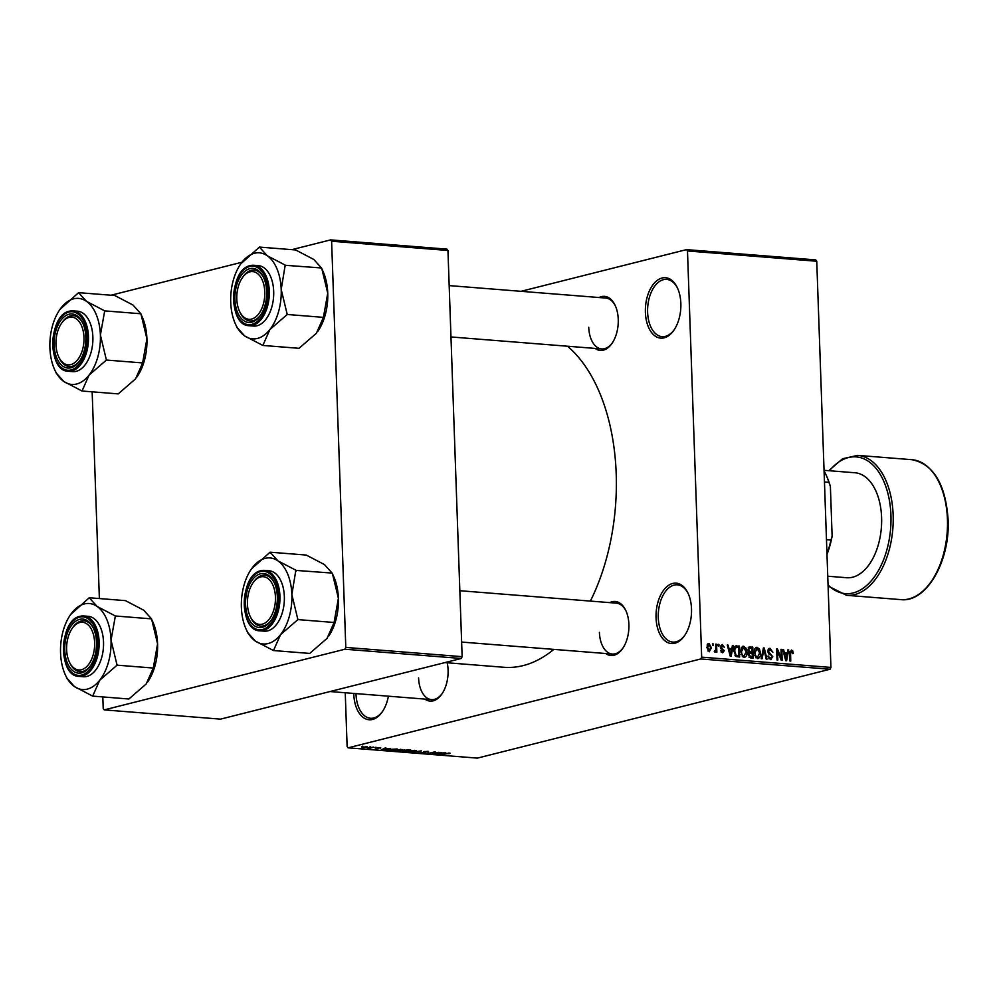 <?xml version="1.0" encoding="UTF-8"?>
<svg xmlns="http://www.w3.org/2000/svg" width="998" height="998" viewBox="0 0 998 998"><rect width="100%" height="100%" fill="white"/><g stroke="black" fill="none" stroke-linecap="round" stroke-linejoin="round"><path stroke-width="1.5" d="M680.848 303.454A30.302 17.652 94.5 0 1 674.049 330.001A30.302 17.652 94.5 0 1 655.811 336.488A30.302 17.652 94.5 0 1 645.394 312.386A30.302 17.652 94.5 0 1 657.071 280.525A30.302 17.652 94.5 0 1 677.405 287.848A30.302 17.652 94.5 0 1 680.848 303.454M677.667 288.447A28.717 16.716 -85.5 0 0 666.689 279.403A28.717 16.716 -85.5 0 0 647.615 312.262A28.717 16.716 -85.5 0 0 662.136 336.65A28.717 16.716 -85.5 0 0 674.411 329.465M388.397 696.192A30.302 17.652 94.5 0 1 382.421 711.611A30.302 17.652 94.5 0 1 364.17 718.098A30.302 17.652 94.5 0 1 353.766 693.997A30.302 17.652 94.5 0 1 353.741 693.435M355.974 693.61A28.717 16.716 -85.5 0 0 355.987 693.872A28.717 16.716 -85.5 0 0 370.507 718.261A28.717 16.716 -85.5 0 0 382.783 711.075M691.514 608.88A30.302 17.652 94.5 0 1 684.715 635.427A30.302 17.652 94.5 0 1 666.477 641.914A30.302 17.652 94.5 0 1 656.06 617.812A30.302 17.652 94.5 0 1 667.737 585.951A30.302 17.652 94.5 0 1 688.071 593.274A30.302 17.652 94.5 0 1 691.514 608.88M688.333 593.86A28.717 16.716 -85.5 0 0 677.355 584.828A28.717 16.716 -85.5 0 0 658.281 617.687A28.717 16.716 -85.5 0 0 672.802 642.076A28.717 16.716 -85.5 0 0 685.077 634.89M447.191 662.772A27.121 15.793 94.5 0 1 448.09 670.07A27.121 15.793 94.5 0 1 442.002 693.822A27.121 15.793 94.5 0 1 424.874 699.087M418.586 677.929A25.524 14.858 -85.5 0 0 431.498 699.61A25.524 14.858 -85.5 0 0 442.364 693.273M599.087 297.529A27.121 15.793 94.5 0 1 615.167 305.425A27.121 15.793 94.5 0 1 618.249 319.385A27.121 15.793 94.5 0 1 612.161 343.15A27.121 15.793 94.5 0 1 595.045 348.402M588.745 327.257A25.524 14.858 -85.5 0 0 601.657 348.938A25.524 14.858 -85.5 0 0 612.523 342.601M609.741 602.63A27.121 15.793 94.5 0 1 625.821 610.539A27.121 15.793 94.5 0 1 628.902 624.499A27.121 15.793 94.5 0 1 622.827 648.251A27.121 15.793 94.5 0 1 605.699 653.515M599.411 632.358A25.524 14.858 -85.5 0 0 612.31 654.039A25.524 14.858 -85.5 0 0 623.176 647.714M567.513 346.219A169.086 98.465 94.5 0 1 616.203 473.801A169.086 98.465 94.5 0 1 590.379 601.095M686.499 249.625L815.765 259.892L816.751 261.239L687.485 250.96L686.499 249.625L521.043 291.316M366.99 746.529L366.827 747.327L362.074 747.764L362.187 746.978L366.815 746.991M362.049 747.015L362.074 747.764L362.187 746.978M373.664 747.078L369.734 748.35L367.326 748.101L373.664 747.078M380.201 747.577L380.687 748.113L377.618 747.839L378.529 748.625L375.323 748.812L377.606 748.587L376.683 747.801L380.662 747.627M387.124 749.723L397.167 748.949L390.63 750.596L386.713 750.047M408.132 749.822L410.677 750.022L404.153 751.669L400.971 750.87L408.132 749.822M421.331 750.87L418.05 752.779L421.019 751.107L412.224 752.317L421.331 750.87M438.883 752.267L433.169 753.977L432.296 753.914L434.068 752.317L428.005 753.565L434.529 751.918L435.415 751.993L433.656 753.59L438.883 752.267M450.235 753.265L440.929 754.6L449.412 753.078M448.252 753.69L448.601 753.041M700.796 658.954L348.115 747.839L477.368 758.118L830.062 669.234L700.796 658.954L701.669 657.146L830.935 667.425L830.062 669.234M445.782 752.816L436.737 754.263L440.642 752.405L441.503 752.48L440.268 753.028L445.782 752.816M428.017 751.382L428.541 752.143L424.399 751.719L425.597 752.816L421.468 753.078L420.944 752.392L425.198 752.554L423.564 751.656L428.017 751.382L428.541 752.143L428.516 751.419M427.631 752.105L427.169 751.332M424.387 751.494L425.572 752.255M416.44 750.683L408.407 752.043C406.585 751.756 406.648 751.382 408.594 750.945L416.453 750.733M408.394 751.719L408.407 752.043C406.585 751.756 406.648 751.382 408.594 750.945M402.93 749.61L394.896 750.97C393.062 750.683 393.125 750.309 395.083 749.872L402.942 749.66M394.884 750.646L394.896 750.97C393.062 750.683 393.125 750.309 395.083 749.872M390.305 748.413L381.273 749.86L385.178 748.001L386.039 748.063L384.804 748.612L390.305 748.413M376.009 747.265L375.086 747.502L376.009 747.265M370.37 746.816L369.447 747.053L370.37 746.816M362.623 746.205L361.688 746.442L362.623 746.205M345.246 692.762L347.117 746.492L348.115 747.839M712.46 643.872L713.283 643.935L713.333 645.506L712.51 645.444L712.46 643.872M718.098 644.321L718.922 644.384L718.972 645.955L718.148 645.893L718.098 644.321M732.395 645.457L733.256 645.519L731.135 656.347L730.274 656.272L727.268 645.045L728.128 645.12L728.952 648.463L731.796 648.688L732.395 645.457M746.017 648.126L746.953 651.968C747.24 655.1 746.255 656.946 743.984 657.507L740.616 651.594L741.302 647.702L743.597 646.205L746.017 648.126L745.082 648.351M744.683 657.457L743.984 657.507M742.886 646.255L742.263 646.542M759.528 649.199L760.476 653.041C760.763 656.173 759.765 658.031 757.494 658.58L754.126 652.667L754.812 648.775L757.108 647.278L759.528 649.199L758.592 649.424M758.193 658.53L757.494 658.58M756.409 647.328L755.773 647.615M769.982 649.586L768.385 651.345L772.789 656.784L770.556 659.628L767.961 656.135L770.481 658.331L771.965 656.684L771.666 655.549L768.897 654.014L767.562 651.295L770.007 648.301L772.864 652.243L769.982 649.586L767.687 650.06M771.267 659.566L770.556 659.628M768.859 658.742L771.03 658.293L768.959 658.855M769.196 648.363L768.547 648.675M787.859 649.86L788.719 649.935L786.599 660.751L785.738 660.688L782.731 649.461L783.592 649.523L784.416 652.879L787.26 653.104L787.859 649.86M687.485 250.96L701.669 657.146M816.751 261.239L830.935 667.425M792.724 650.883L793.298 653.578L792.487 653.653L791.414 651.295L790.553 652.056L790.753 661.088L789.929 661.025L789.668 653.54L791.402 650.01L792.724 650.883L789.755 651.632M791.414 651.295L789.68 652.268M780.972 649.324L781.783 649.386L782.17 660.402L781.297 660.339L777.517 651.22L777.829 660.052L777.005 659.99L776.619 648.974L777.504 649.037L781.272 658.144L780.972 649.324M763.42 647.927L764.219 647.989L767.05 659.204L766.19 659.129L763.919 649.249L762.085 658.805L761.212 658.742L763.42 647.927M748.612 647.278L752.766 647.078L753.153 658.094L750.596 657.894L748.238 654.938L749.036 652.704L747.826 649.91L750.209 646.879L749.261 646.929M735.189 646.23L739.244 646.005L739.63 657.021L736.025 656.534L733.917 651.133C733.592 647.976 734.565 646.205 736.836 645.806L735.913 645.868M722.178 645.644L721.354 647.54L724.299 650.671L722.527 652.804L720.531 650.359L722.452 651.657L723.475 650.771L720.294 646.929L722.19 644.508L724.299 647.24L722.178 645.644L720.369 646.03M721.08 652.006L723.475 650.771M715.753 644.134L716.564 644.197L716.851 652.218L716.028 652.143L715.978 650.871L715.055 652.218L714.256 651.719L715.791 649.91L715.753 644.134M714.393 650.945L715.791 649.91M707.981 643.71L708.992 643.448L711.424 647.789L709.279 651.756L706.846 647.502L708.455 643.485M344.921 649.224L104.204 709.89L220.533 719.134L461.263 658.468L344.921 649.224L345.795 647.415L462.136 656.659L461.263 658.468M92.153 391.815L99.376 598.563M102.806 696.928L103.218 708.543L104.204 709.89M330.625 239.882L446.967 249.138L447.952 250.473L331.61 241.229L330.625 239.882L291.865 249.65M241.99 262.224L111.052 295.221M331.61 241.229L345.795 647.415M447.952 250.473L462.136 656.659M553.828 649.399A169.086 98.465 94.5 0 1 503.903 667.275L444.908 662.585M615.429 306.024A25.524 14.858 -85.5 0 0 605.699 298.053L449.175 285.603M626.083 611.125A25.524 14.858 -85.5 0 0 616.352 603.154L459.829 590.716M787.809 650.16L788.719 649.935M782.806 649.723L783.592 649.523M783.692 653.054L784.416 652.879M783.929 653.94L787.26 653.104M786.374 657.507L787.035 654.364L784.74 654.189L786.075 659.566L786.374 657.507M784.041 654.364L784.74 654.189M780.972 649.586L781.783 649.386M776.706 651.432L777.517 651.22M776.631 649.261L777.504 649.037M780.473 658.343L781.272 658.144M767.574 651.544L768.385 651.345M771.965 656.996L772.789 656.784M767.973 656.26L768.784 656.06M763.358 648.201L764.219 647.989M763.108 649.449L763.919 649.249M759.653 653.241L760.476 653.041M755.798 657.707L757.993 657.258L755.873 657.782M754.575 655.486L757.445 657.295L759.653 652.954L757.158 648.563L754.65 649.112M754.151 652.966L754.95 652.767L755.386 655.287M757.158 648.563L754.95 652.767M748.151 647.952L752.766 647.078M749.361 657.482L752.28 656.746L752.168 653.453L749.76 653.366L749.049 654.825L750.845 656.634L752.28 656.746M748.238 655.025L749.049 654.825M749.822 653.353L750.621 653.328M752.118 652.168L751.981 648.301L749.398 648.226L748.65 649.96L750.496 652.031L752.118 652.168L748.737 653.016M748.75 652.48L750.496 652.031M747.839 650.172L748.65 649.96M749.548 648.189L750.246 648.164M746.142 652.168L746.953 651.968M742.287 656.634L744.471 656.173L742.362 656.709M741.065 654.414L743.934 656.222L746.13 651.881L743.647 647.49L741.14 648.039M740.628 651.894L741.439 651.694L741.876 654.214M743.647 647.49L741.439 651.694M734.665 646.879L739.244 646.005M735.85 656.41L738.77 655.674L738.47 647.228L734.328 647.615M735.389 656.035L738.77 655.674M735.002 655.524L737.31 655.549M733.929 651.42L734.74 651.22L736.125 655.237M734.041 648.787L734.977 648.55L734.74 651.22M736.998 647.103L734.977 648.55M732.332 645.756L733.256 645.519M727.33 645.319L728.128 645.12M728.228 648.65L728.952 648.463M728.465 649.536L731.796 648.688M730.91 653.104L731.571 649.96L729.276 649.773L730.611 655.162L730.91 653.104M728.577 649.947L729.276 649.773M720.307 647.003L721.117 646.804M720.406 647.777L721.354 647.54M723.475 650.871L724.299 650.671M720.556 650.484L721.354 650.284M718.111 644.596L718.922 644.384M715.753 644.409L716.564 644.197M714.331 651.282L715.978 650.871M712.472 644.147L713.283 643.935M710.601 647.989L711.424 647.789M707.881 650.958L709.541 650.584L707.906 650.995M706.846 647.69L707.657 647.49L709.254 650.609L710.601 647.727L709.004 644.596L707.083 645.032M709.004 644.596L707.657 647.49M449.125 753.053L449.15 753.727M439.407 753.839L442.077 753.428L439.407 753.839M433.144 753.141L433.169 753.977M433.631 752.704L433.656 753.59M409.168 751.843L414.207 751.357L414.357 750.546L409.405 751.007L408.269 751.407L409.168 751.843L408.257 751.032M414.345 750.309L414.207 751.357M404.09 751.419L406.036 750.92L401.907 750.908L404.09 751.419M401.895 750.708L402.656 751.294M406.81 750.733L409.093 750.159L404.539 750.172L406.81 750.733M404.527 749.947L405.176 750.596M395.657 750.77L400.697 750.284L400.847 749.473L395.882 749.935L394.759 750.334L395.657 750.77L394.746 749.96M400.834 749.236L400.697 750.284M390.58 750.346L395.582 749.074L389.158 749.411L388.072 750.097L390.58 750.346M383.943 749.436L386.613 749.011L383.943 749.436M362.773 747.589L366.291 746.691L362.773 747.589L363.047 746.778M366.278 746.492L366.004 747.265M237.062 327.431L244.635 335.914A43.151 25.137 94.5 0 1 235.628 324.437A43.151 25.137 94.5 0 1 230.725 302.207A43.151 25.137 -85.5 0 1 240.393 264.408A43.151 25.137 -85.5 0 1 242.052 262.137A43.151 25.137 94.5 0 1 254.478 253.255A43.151 25.137 94.5 0 1 267.289 255.775L259.418 247.08L240.755 263.896M249.862 268.674A27.121 15.793 94.5 0 1 263.572 277.469A27.121 15.793 94.5 0 1 260.565 315.193A27.121 15.793 94.5 0 1 251.721 322.204A27.121 15.793 94.5 0 1 234.929 299.437A27.121 15.793 94.5 0 1 249.862 268.674M252.968 320.732A25.524 14.858 -85.5 0 0 260.927 314.644A25.524 14.858 94.5 0 1 250.061 320.982A25.524 14.858 -85.5 0 0 252.968 320.732M242.165 278.005A23.927 13.935 -85.5 0 0 237.037 292.938A23.927 13.935 -85.5 0 0 239.52 311.289A23.927 13.935 -85.5 0 0 253.866 318.175A23.927 13.935 -85.5 0 0 264.545 297.94A23.927 13.935 -85.5 0 0 258.133 274.063A23.927 13.935 -85.5 0 0 242.165 278.005L242.876 276.945A25.524 14.858 94.5 0 1 254.103 270.096A25.524 14.858 94.5 0 1 263.834 278.068A25.524 14.858 -85.5 0 0 254.103 270.096A25.524 14.858 -85.5 0 0 251.209 270.346A25.524 14.858 -85.5 0 0 242.526 277.494M249.163 325.71L253.554 326.059A30.302 17.652 -85.5 0 0 257.01 325.76A30.302 17.652 -85.5 0 0 273.702 294.31A30.302 17.652 -85.5 0 0 258.37 265.63L253.966 265.281A30.302 17.652 94.5 0 1 269.31 293.961A30.302 17.652 94.5 0 1 252.606 325.41A30.302 17.652 94.5 0 1 249.163 325.71C227.868 325.71 229.191 269.186 250.323 265.605L253.966 265.281A30.302 17.652 94.5 0 0 250.523 265.58M321.456 268L313.834 259.48L295.608 249.949L259.418 247.08M285.203 265.081L267.289 255.775A43.151 25.137 94.5 0 1 281.199 289.482L285.203 265.081A49.538 28.855 -85.5 0 1 285.54 265.892M321.393 267.963L285.515 265.306M321.705 268.188L327.743 293.187L323.427 317.364L287.237 314.482L281.199 289.482A43.151 25.137 94.5 0 1 269.872 329.552L287.237 314.482M323.427 317.364L316.403 333.257L299.038 348.314L262.848 345.445L269.872 329.552A43.151 25.137 94.5 0 1 244.635 335.914L262.848 345.445M321.73 268.587L322.828 270.957A43.151 25.137 94.5 0 1 327.743 293.187A43.151 25.137 94.5 0 1 318.063 330.987A43.151 25.137 94.5 0 1 317.863 331.274M239.794 311.85A25.524 14.858 -85.5 0 0 250.061 320.982A25.524 14.858 94.5 0 1 240.056 312.449L239.52 311.289M286.937 314.857A49.538 28.855 -85.5 0 0 287.212 313.896M83.321 331.673A23.927 13.935 -85.5 0 0 61.34 323.577A23.927 13.935 -85.5 0 0 56.624 350.335A23.927 13.935 -85.5 0 0 58.695 356.86A23.927 13.935 -85.5 0 0 76.372 361.189A23.927 13.935 -85.5 0 0 83.321 331.673M61.34 323.577L62.063 322.516A25.524 14.858 94.5 0 1 73.291 315.667A25.524 14.858 94.5 0 1 83.021 323.639A25.524 14.858 -85.5 0 0 73.291 315.667A25.524 14.858 -85.5 0 0 70.384 315.917A25.524 14.858 -85.5 0 0 61.701 323.065M58.969 357.421A25.524 14.858 -85.5 0 0 69.236 366.553A25.524 14.858 -85.5 0 0 72.143 366.303A25.524 14.858 -85.5 0 0 80.114 360.216A25.524 14.858 94.5 0 1 69.236 366.553A25.524 14.858 94.5 0 1 59.244 358.02L58.695 356.86M248.103 609.878A23.927 13.935 -85.5 0 0 250.174 616.402A23.927 13.935 -85.5 0 0 267.851 620.731A23.927 13.935 -85.5 0 0 274.787 591.215A23.927 13.935 -85.5 0 0 252.818 583.119A23.927 13.935 -85.5 0 0 248.103 609.878M250.448 616.964A25.524 14.858 -85.5 0 0 260.715 626.095A25.524 14.858 -85.5 0 0 263.622 625.833A25.524 14.858 -85.5 0 0 271.581 619.758A25.524 14.858 94.5 0 1 260.715 626.095A25.524 14.858 94.5 0 1 250.71 617.55L250.174 616.402M252.818 583.119L253.529 582.059A25.524 14.858 94.5 0 1 264.757 575.21A25.524 14.858 94.5 0 1 274.487 583.181A25.524 14.858 -85.5 0 0 264.757 575.21A25.524 14.858 -85.5 0 0 261.863 575.459A25.524 14.858 -85.5 0 0 253.18 582.607M66.866 643.61A23.927 13.935 -85.5 0 0 69.349 661.961A23.927 13.935 -85.5 0 0 83.707 668.847A23.927 13.935 -85.5 0 0 94.386 648.613A23.927 13.935 -85.5 0 0 87.961 624.736A23.927 13.935 -85.5 0 0 71.993 628.69A23.927 13.935 -85.5 0 0 66.866 643.61M69.623 662.522A25.524 14.858 -85.5 0 0 79.902 671.666A25.524 14.858 -85.5 0 0 82.797 671.405A25.524 14.858 -85.5 0 0 90.768 665.329A25.524 14.858 94.5 0 1 79.902 671.666A25.524 14.858 94.5 0 1 69.897 663.121L69.349 661.961M71.993 628.69L72.717 627.63A25.524 14.858 94.5 0 1 83.944 620.781A25.524 14.858 94.5 0 1 93.675 628.752A25.524 14.858 -85.5 0 0 83.944 620.781A25.524 14.858 -85.5 0 0 81.038 621.03A25.524 14.858 -85.5 0 0 72.355 628.166M826.469 539.718L830.96 540.068L832.12 536.163A68.588 39.945 94.5 0 1 826.993 554.451M830.386 486.475L828.951 482.358A70.184 40.881 -85.5 0 0 825.708 474.125L826.244 475.285A68.588 39.945 94.5 0 1 830.386 486.475L832.12 536.163M824.46 481.997L828.951 482.358M826.968 553.803A70.184 40.881 -85.5 0 0 830.96 540.068M825.708 474.125A70.184 40.881 -85.5 0 0 824.074 470.856M827.754 576.22L846.628 577.717A52.645 30.651 -85.5 0 0 881.596 517.488A52.645 30.651 -85.5 0 0 854.974 472.765L824.049 470.308M78.593 292.651L114.795 295.52L133.008 305.051L140.893 313.759L104.703 310.877L86.477 301.346L78.593 292.651L59.93 309.467M56.237 373.002L63.81 381.486A43.151 25.137 94.5 0 1 54.803 370.009A43.151 25.137 94.5 0 1 49.9 347.778A43.151 25.137 94.5 0 1 59.581 309.979A43.151 25.137 94.5 0 1 61.227 307.708A43.151 25.137 94.5 0 1 86.477 301.346A43.151 25.137 94.5 0 1 100.386 335.054A43.151 25.137 -85.5 0 1 89.047 375.123A43.151 25.137 94.5 0 1 76.634 384.005A43.151 25.137 94.5 0 1 63.81 381.486L82.036 391.016L89.047 375.123L106.412 360.053L100.386 335.054L104.703 310.877M70.908 367.775A27.121 15.793 94.5 0 1 54.117 345.009A27.121 15.793 94.5 0 1 69.037 314.245A27.121 15.793 94.5 0 1 82.747 323.04A27.121 15.793 94.5 0 1 79.753 360.765A27.121 15.793 94.5 0 1 70.908 367.775M76.185 371.331A30.302 17.652 -85.5 0 0 92.889 339.881A30.302 17.652 -85.5 0 0 77.545 311.201L73.153 310.852A30.302 17.652 94.5 0 1 88.498 339.532A30.302 17.652 94.5 0 1 71.794 370.982A30.302 17.652 94.5 0 1 68.351 371.281L72.742 371.63A30.302 17.652 -85.5 0 0 76.185 371.331M140.893 313.759L146.918 338.759L142.614 362.935L135.591 378.828L118.226 393.886L82.036 391.016M142.614 362.935L106.412 360.053M140.905 314.158L142.015 316.528A43.151 25.137 94.5 0 1 146.918 338.759A43.151 25.137 94.5 0 1 137.237 376.558A43.151 25.137 94.5 0 1 137.038 376.845M106.125 360.428A49.538 28.855 -85.5 0 0 106.399 359.467M104.715 311.463A49.538 28.855 -85.5 0 0 104.378 310.652M247.716 632.545L255.288 641.028A43.151 25.137 94.5 0 1 246.281 629.538A43.151 25.137 94.5 0 1 241.379 607.32A43.151 25.137 -85.5 0 1 251.059 569.521A43.151 25.137 -85.5 0 1 252.706 567.251A43.151 25.137 94.5 0 1 265.131 558.369A43.151 25.137 94.5 0 1 277.955 560.888L270.071 552.181L251.409 568.997M260.515 573.788A27.121 15.793 94.5 0 1 274.225 582.582A27.121 15.793 94.5 0 1 271.231 620.307A27.121 15.793 94.5 0 1 262.387 627.305A27.121 15.793 94.5 0 1 245.583 604.538A27.121 15.793 94.5 0 1 260.515 573.788M259.817 630.823L264.221 631.173A30.302 17.652 -85.5 0 0 267.664 630.873A30.302 17.652 -85.5 0 0 284.368 599.411A30.302 17.652 -85.5 0 0 269.023 570.744L264.62 570.394A30.302 17.652 94.5 0 1 279.964 599.062A30.302 17.652 94.5 0 1 263.272 630.524A30.302 17.652 94.5 0 1 259.817 630.823C238.534 630.823 239.844 574.299 260.977 570.706L264.62 570.394A30.302 17.652 94.5 0 0 261.177 570.694M332.109 573.114L324.487 564.594L306.261 555.063L270.071 552.181M295.857 570.195L277.955 560.888A43.151 25.137 94.5 0 1 291.865 594.596L295.857 570.195A49.538 28.855 -85.5 0 1 296.194 571.006M332.047 573.077L296.169 570.419M332.359 573.289L338.397 598.301L334.081 622.478L297.891 619.596L291.865 594.596A43.151 25.137 94.5 0 1 280.525 634.666L297.891 619.596M334.081 622.478L327.057 638.358L309.704 653.428L273.502 650.546L280.525 634.666A43.151 25.137 94.5 0 1 255.288 641.028L273.502 650.546M332.384 573.7L333.482 576.071A43.151 25.137 94.5 0 1 338.397 598.301A43.151 25.137 94.5 0 1 328.716 636.1A43.151 25.137 94.5 0 1 328.517 636.387M297.591 619.97A49.538 28.855 -85.5 0 0 297.866 619.01M89.246 597.752L125.449 600.634L143.662 610.165L151.546 618.86L115.356 615.991L97.13 606.46L89.246 597.752L70.584 614.568M66.891 678.116L74.463 686.599A43.151 25.137 94.5 0 1 65.456 675.11A43.151 25.137 94.5 0 1 60.554 652.892A43.151 25.137 94.5 0 1 70.234 615.092A43.151 25.137 94.5 0 1 71.893 612.822A43.151 25.137 94.5 0 1 97.13 606.46A43.151 25.137 94.5 0 1 111.04 640.167A43.151 25.137 -85.5 0 1 99.713 680.237A43.151 25.137 94.5 0 1 87.288 689.119A43.151 25.137 94.5 0 1 74.463 686.599L92.689 696.117L99.713 680.237L117.065 665.167L111.04 640.167L115.356 615.991M81.562 672.877A27.121 15.793 94.5 0 1 64.77 650.11A27.121 15.793 94.5 0 1 79.69 619.346A27.121 15.793 94.5 0 1 93.4 628.154A27.121 15.793 94.5 0 1 90.406 665.878A27.121 15.793 94.5 0 1 81.562 672.877M86.838 676.444A30.302 17.652 -85.5 0 0 103.543 644.982A30.302 17.652 -85.5 0 0 88.198 616.315L83.807 615.966A30.302 17.652 94.5 0 1 99.151 644.633A30.302 17.652 94.5 0 1 82.447 676.095A30.302 17.652 94.5 0 1 79.004 676.395L83.395 676.744A30.302 17.652 -85.5 0 0 86.838 676.444M151.546 618.86L157.572 643.86L153.268 668.049L146.244 683.929L128.879 698.999L92.689 696.117M153.268 668.049L117.065 665.167M151.559 619.271L152.669 621.642A43.151 25.137 94.5 0 1 157.572 643.86A43.151 25.137 94.5 0 1 147.891 681.671A43.151 25.137 94.5 0 1 147.692 681.958M116.778 665.541A49.538 28.855 -85.5 0 0 117.053 664.581M115.369 616.577A49.538 28.855 -85.5 0 0 115.044 615.766M789.68 653.727L790.491 653.515M784.865 657.433L785.526 657.27M768.872 654.002L770.506 653.59M762.759 651.17L763.62 650.958M748.974 657.108L750.845 656.634M729.401 653.029L730.062 652.854M720.668 648.426L722.178 648.051M249.774 266.466A29.354 17.091 -85.5 0 0 233.619 299.762A29.354 17.091 -85.5 0 0 251.808 324.4A29.354 17.091 -85.5 0 0 267.963 291.104A29.354 17.091 -85.5 0 0 249.774 266.466M947.439 519.309A70.184 40.881 -85.5 0 0 911.947 459.691C933.479 464.145 945.53 484.08 948.1 519.496C950.308 561.038 926.431 602.842 900.82 599.623A70.184 40.881 -85.5 0 0 947.439 519.309M828.053 584.903A68.588 39.945 -85.5 0 0 870.555 581.609A68.588 39.945 -85.5 0 0 890.927 515.13A68.588 39.945 -85.5 0 0 829.45 470.744M828.814 470.682L842.512 458.768L857.656 455.375A70.184 40.881 94.5 0 1 893.148 514.993A70.184 40.881 94.5 0 1 846.529 595.307L900.82 599.623M69.698 311.151A30.302 17.652 94.5 0 1 73.153 310.852L69.498 311.176C48.378 314.757 47.056 371.281 68.351 371.281M70.983 369.971A29.354 17.091 -85.5 0 0 87.138 336.675A29.354 17.091 -85.5 0 0 68.962 312.037A29.354 17.091 -85.5 0 0 52.807 345.333A29.354 17.091 -85.5 0 0 70.983 369.971M260.441 571.58A29.354 17.091 -85.5 0 0 244.273 604.875A29.354 17.091 -85.5 0 0 262.462 629.513A29.354 17.091 -85.5 0 0 278.617 596.218A29.354 17.091 -85.5 0 0 260.441 571.58M80.364 616.265A30.302 17.652 94.5 0 1 83.807 615.966L80.152 616.277C59.032 619.858 57.709 676.395 79.004 676.395M81.636 675.085A29.354 17.091 -85.5 0 0 97.792 641.789A29.354 17.091 -85.5 0 0 79.615 617.151A29.354 17.091 -85.5 0 0 63.46 650.447A29.354 17.091 -85.5 0 0 81.636 675.085M791.165 651.307L789.755 651.669M722.901 651.632L721.13 652.081M715.204 650.771L714.381 650.983M235.628 324.437L237.399 328.242M601.657 348.938L450.971 336.95M461.625 642.063L612.31 654.039M431.498 699.61L330.014 691.539M857.656 455.375L911.947 459.691M828.091 586.001L846.529 595.307M54.803 370.009L56.587 373.813M246.281 629.538L248.053 633.356M65.456 675.11L67.24 678.927"/></g></svg>
